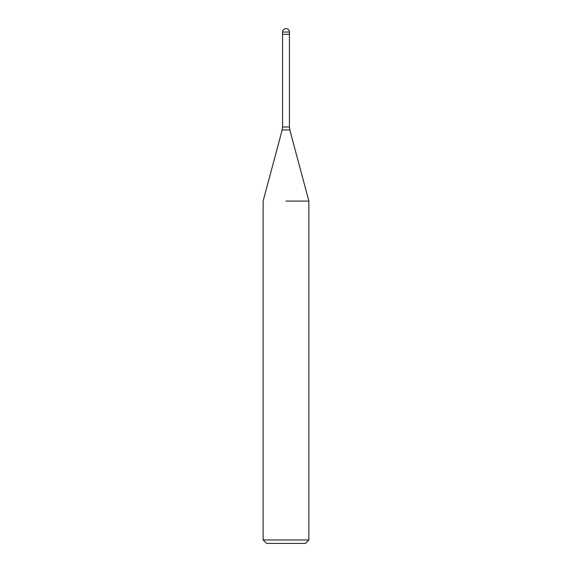 <?xml version="1.0" encoding="UTF-8"?>
<svg xmlns="http://www.w3.org/2000/svg" width="572" height="572" viewBox="0 0 572 572"><rect width="100%" height="100%" fill="white"/><g stroke="black" fill="none" stroke-linecap="round" stroke-linejoin="round"><path stroke-width="0.86" d="M286 34.32L289.432 34.32L289.432 126.984L289.818 129.944L308.88 201.072L308.88 539.968L263.12 539.968L266.552 543.4L305.448 543.4L308.88 539.968M286 201.072L308.88 201.072L286 201.072M282.568 32.032L282.568 34.32L289.432 34.32L289.432 32.032A3.432 3.432 0 0 0 286 28.6A3.432 3.432 0 0 0 282.568 32.032L289.432 32.032M289.818 129.944L282.182 129.944L282.568 126.984L289.432 126.984M282.182 129.944L263.12 201.072L263.12 539.968M282.568 34.32L282.568 126.984"/></g></svg>
